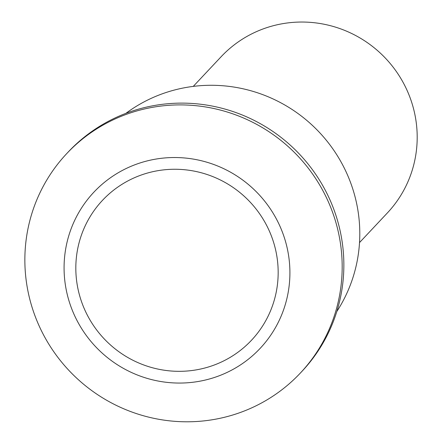 <?xml version="1.0" encoding="UTF-8"?>
<svg xmlns="http://www.w3.org/2000/svg" width="443" height="443" viewBox="0 0 443 443"><rect width="100%" height="100%" fill="white"/><g stroke="black" fill="none" stroke-linecap="round" stroke-linejoin="round"><path stroke-width="0.66" d="M162.78 105.849A160.266 156.822 -136.8 0 0 66.71 153.616A160.266 156.822 -136.8 0 0 42.733 333.346A160.266 156.822 -136.8 0 0 204.251 420.85A160.266 156.822 -136.8 0 0 300.326 373.084A160.266 156.822 -136.8 0 0 324.304 193.353A160.266 156.822 -136.8 0 0 162.78 105.849M162.238 158.201A114.061 111.608 -136.8 0 0 65.043 282.601A114.061 111.608 -136.8 0 0 191.753 382.387A114.061 111.608 -136.8 0 0 288.941 257.981A114.061 111.608 -136.8 0 0 162.238 158.201M300.326 373.084L302.004 371.3A160.266 156.822 -136.8 0 0 325.982 191.57A160.266 156.822 -136.8 0 0 164.458 104.066A160.266 156.822 -136.8 0 0 68.383 151.833L66.71 153.616M190.219 370.725A102.2 100.002 -136.8 0 0 277.301 259.266A102.2 100.002 -136.8 0 0 163.772 169.863A102.2 100.002 -136.8 0 0 76.689 281.322A102.2 100.002 -136.8 0 0 190.219 370.725M336.818 311.507A146.91 143.754 -136.8 0 0 358.548 214.667A146.91 143.754 -136.8 0 0 125.89 113.353M359.517 242.587L387.409 212.9A114.061 111.608 -136.8 0 0 416.226 122.495A114.061 111.608 -136.8 0 0 338.308 28.042A114.061 111.608 -136.8 0 0 221.146 56.71L193.259 86.396"/></g></svg>
